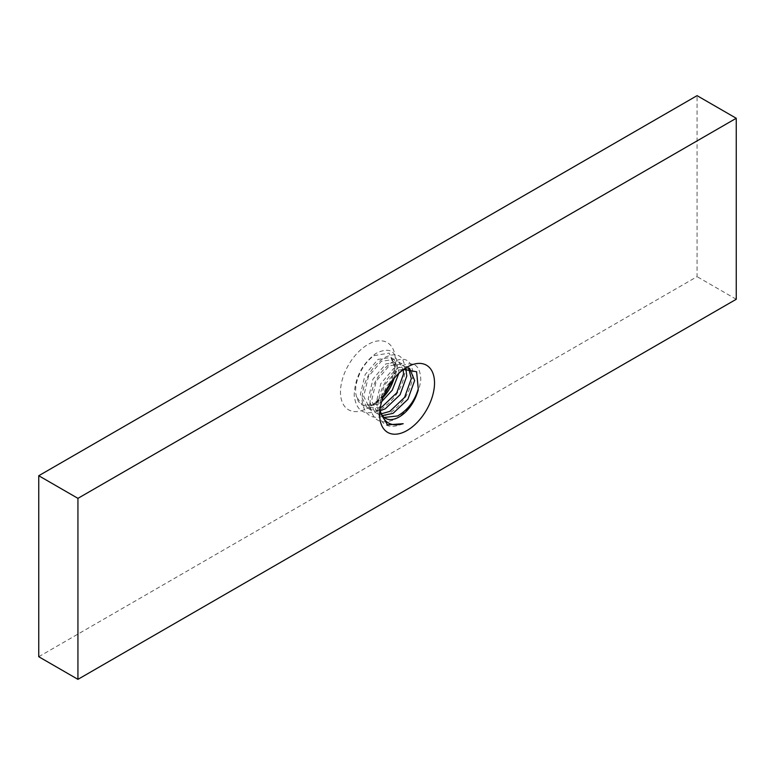 <?xml version="1.0" encoding="UTF-8"?>
<svg xmlns="http://www.w3.org/2000/svg" width="775" height="775" viewBox="0 0 775 775"><rect width="100%" height="100%" fill="white"/><g stroke="black" fill="none" stroke-linecap="round" stroke-linejoin="round"><path stroke-width="0.58" stroke-dasharray="3.88 2.91" d="M380.273 407.679L367.088 407.708L360.375 394.465L365.132 374.587L378.006 359.397L390.881 357.459L395.637 369.578L394.746 375.255A27.706 15.994 -60 0 1 393.933 378.617M383.024 397.517A27.706 15.994 -60 0 1 375.749 403.339A27.706 15.994 -60 0 1 361.886 404.705A27.706 15.994 -60 0 1 356.742 397.197L362.564 405.102L377.396 404.288L381.658 401.653M398.776 373.434L398.951 371.487L394.194 359.368L381.319 361.305L368.445 376.495L363.688 396.374L370.402 409.626L380.234 410.702M405.848 368.668L402.031 363.892L389.157 365.829L376.282 381.019L371.525 400.898L378.239 414.15L382.404 415.555M381.329 413.772L374.926 412.232L368.212 398.989L372.969 379.111L385.843 363.921L398.718 361.983L403.281 369.646M409.52 368.232L396.994 370.353L384.119 385.543L379.363 405.422L379.973 409.733M384.197 417.454L382.763 416.766L376.049 403.513L380.806 383.635L393.681 368.445L406.555 366.507L408.628 368.241M375.749 403.339L367.912 407.863A38.789 22.398 120 0 0 395.337 360.356A38.789 22.398 120 0 0 367.912 344.517A38.789 22.398 120 0 0 340.477 392.024A38.789 22.398 120 0 0 367.912 407.863M383.741 395.676L371.826 405.596L384.177 394.649M392.295 380.68L395.337 366.313L389.166 353.1L374.306 355.609C362.109 363.165 352.238 385.107 356.742 397.197M379.789 411.486L379.663 408.687L385.834 386.948L400.694 370.838L403.61 369.404M400.694 370.838L407.088 367.137M394.746 375.255L393.739 378.859M38.75 656.725L697.064 276.646L697.064 95.654M736.25 299.266L697.064 276.646M403.174 423.702C388.246 429.951 379.75 425.049 377.706 408.997C378.442 391.317 385.63 377.367 399.251 367.137C412.881 360.123 420.069 364.279 420.806 379.585C418.762 396.5 410.266 409.694 395.337 419.168C380.409 425.427 371.913 420.525 369.869 404.463C370.605 386.793 377.793 372.843 391.414 362.613C405.044 355.599 412.232 359.755 412.968 375.061C410.924 391.976 402.428 405.17 387.5 414.644C372.572 420.903 364.076 416.001 362.032 399.939C362.768 382.269 369.956 368.319 383.586 358.089C397.207 351.075 404.395 355.231 405.131 370.537C403.087 387.452 394.591 400.646 379.663 410.12C364.734 416.378 356.238 411.477 354.194 395.415C354.931 377.745 362.119 363.795 375.749 353.565C389.37 346.551 396.558 350.697 397.294 366.003C395.25 382.927 386.754 396.122 371.826 405.596M390.881 357.459L394.194 359.368M398.718 361.983L402.031 363.892M406.555 366.507L409.868 368.416M367.088 407.708L370.402 409.626M374.926 412.232L378.239 414.15M382.763 416.766L385.398 418.287M395.337 366.313L395.337 360.356M379.663 408.687L379.663 414.644M361.886 404.705L362.564 405.102"/><path stroke-width="1.16" d="M381.658 401.653L392.237 390.232L398.776 373.434M393.933 378.617A27.706 15.994 -60 0 1 383.024 397.517M380.234 410.702L385.233 408.822L400.074 394.756L406.788 376.011L405.848 368.668M403.281 369.646L403.475 374.102L396.761 392.847L381.93 406.904L380.273 407.679M382.404 415.555L393.07 413.346L407.912 399.28L414.625 380.535L409.52 368.232M408.628 368.241L411.312 378.626L404.598 397.372L389.767 411.428L381.329 413.772M379.973 409.733L380.254 410.769A27.706 15.994 120 0 0 385.398 418.287A27.706 15.994 120 0 0 399.251 416.911A27.706 15.994 120 0 0 418.258 388.837C414.722 400.956 407.834 409.994 397.604 415.952L384.197 417.454M384.177 394.649L392.295 380.68M403.61 369.404L416.611 371.758L418.258 388.837M407.088 367.137A38.789 22.398 -60 0 1 434.523 382.976A38.789 22.398 -60 0 1 407.088 430.483A38.789 22.398 -60 0 1 379.663 414.644A38.789 22.398 -60 0 1 407.088 367.137M380.254 410.769C383.586 422.724 391.23 427.035 403.174 423.702L387.432 424.845L379.789 411.486M393.739 378.859L383.741 395.676M38.75 475.734L38.75 656.725L77.936 679.346L736.25 299.266L736.25 118.275L697.064 95.654L38.75 475.734L77.936 498.354L77.936 679.346M736.25 118.275L77.936 498.354"/></g></svg>
